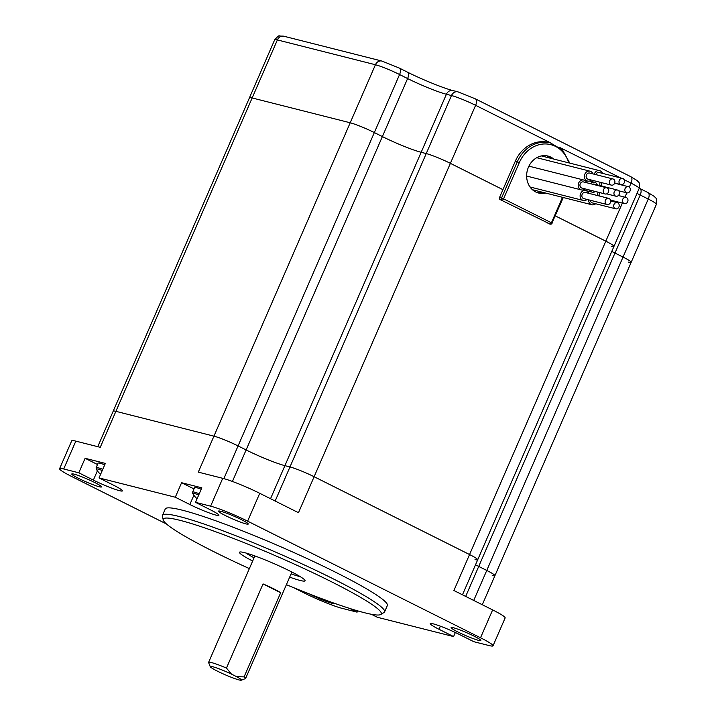 <?xml version="1.0" encoding="UTF-8"?>
<svg xmlns="http://www.w3.org/2000/svg" width="716" height="716" viewBox="0 0 716 716"><rect width="100%" height="100%" fill="white"/><g stroke="black" fill="none" stroke-linecap="round" stroke-linejoin="round"><path stroke-width="1.07" d="M286.382 584.686A118.865 11.188 -156.5 0 0 364.542 612.735A118.865 11.188 -156.5 0 0 380.742 614.507A118.865 11.188 -156.5 0 0 308.131 570.455A118.865 11.188 -156.5 0 0 180.002 520.335A118.865 11.188 -156.5 0 0 163.212 519.923A118.865 11.188 -156.5 0 0 249.365 568.593M163.212 519.923L162.434 516.147A121.085 11.393 23.5 0 1 162.487 515.35A121.085 11.393 23.5 0 1 179.537 516.567A121.085 11.393 23.5 0 1 306.573 565.989A121.085 11.393 23.5 0 1 384.573 611.912A121.085 11.393 23.5 0 1 384.036 612.502L380.742 614.507M252.659 561.031A35.755 3.365 23.5 0 1 239.753 552.045A35.755 3.365 23.5 0 1 244.514 552.636A35.755 3.365 23.5 0 1 280.529 566.544A35.755 3.365 23.5 0 1 305.043 580.434A35.755 3.365 23.5 0 1 300.031 580.434A35.755 3.365 23.5 0 1 289.676 577.132M245.874 552.994A32.578 3.07 -156.5 0 0 254.064 557.791M291.081 573.883A32.578 3.07 -156.5 0 0 298.823 576.29A32.578 3.07 -156.5 0 0 300.174 576.613M453.389 627.753A16.208 1.522 -156.5 0 0 451.107 627.592A16.208 1.522 -156.5 0 0 461.552 633.732A16.208 1.522 -156.5 0 0 478.557 640.355A16.208 1.522 -156.5 0 0 480.839 640.516A16.208 1.522 -156.5 0 0 470.394 634.367A16.208 1.522 -156.5 0 0 453.389 627.753M220.788 511.287A16.208 1.522 -156.5 0 0 218.505 511.126A16.208 1.522 -156.5 0 0 228.95 517.274A16.208 1.522 -156.5 0 0 245.955 523.888A16.208 1.522 -156.5 0 0 248.237 524.049A16.208 1.522 -156.5 0 0 237.793 517.901A16.208 1.522 -156.5 0 0 220.788 511.287M309.76 594.11A16.208 1.522 -156.5 0 0 331.83 603.212A16.208 1.522 -156.5 0 0 334.112 603.373A16.208 1.522 -156.5 0 0 334.086 603.167M74.061 474.144A16.208 1.522 -156.5 0 0 71.779 473.983A16.208 1.522 -156.5 0 0 82.224 480.132A16.208 1.522 -156.5 0 0 99.229 486.746A16.208 1.522 -156.5 0 0 101.511 486.907A16.208 1.522 -156.5 0 0 91.066 480.758A16.208 1.522 -156.5 0 0 74.061 474.144M384.573 611.912L387.356 605.53A121.085 11.393 -156.5 0 0 309.348 559.608A121.085 11.393 -156.5 0 0 182.311 510.186A121.085 11.393 -156.5 0 0 165.262 508.969L162.487 515.35M78.805 472.802L93.357 480.096A20.657 1.942 -156.5 0 0 119.509 490.684A20.657 1.942 -156.5 0 0 122.418 490.89A20.657 1.942 -156.5 0 0 113.593 485.215L99.032 477.921L105.342 463.413L85.114 458.294L78.805 472.802L63.706 468.98A29.24 2.748 -156.5 0 0 59.589 468.685A29.24 2.748 -156.5 0 0 72.092 476.722L166.461 523.978M195.522 502.346L201.831 487.838L181.596 482.718L175.295 497.226L189.847 504.52A20.657 1.942 -156.5 0 0 215.999 515.108A20.657 1.942 -156.5 0 0 218.908 515.314A20.657 1.942 -156.5 0 0 210.074 509.64L195.522 502.346L210.62 506.167L222.73 478.315A29.24 2.748 23.5 0 1 259.747 493.306L298.474 512.701L314.118 476.722L469.553 554.542L314.118 476.722A19.072 1.799 23.5 0 0 289.98 466.948A19.072 1.799 23.5 0 1 314.118 476.722L450.382 163.346A19.072 1.799 -156.5 0 0 426.244 153.573L421.169 152.293A30.636 2.882 23.5 0 1 382.38 136.586L374.334 132.558A19.072 1.799 -156.5 0 0 350.196 122.776L252.157 97.958A19.072 1.799 -156.5 0 0 249.472 97.77A19.072 1.799 23.5 0 1 252.157 97.958L350.196 122.776A19.072 1.799 23.5 0 1 374.334 132.558L382.38 136.586A30.636 2.882 -156.5 0 0 421.169 152.293L426.244 153.573A19.072 1.799 23.5 0 1 450.382 163.346L502.927 189.659L450.382 163.346L475.612 105.315A19.072 1.799 -156.5 0 0 451.474 95.541L446.399 94.261L284.905 465.66L289.98 466.948L284.905 465.66L270.541 498.712M440.367 626.196L439.024 629.283A20.657 1.942 -156.5 0 1 430.2 623.609A20.657 1.942 -156.5 0 1 459.26 634.403L473.813 641.697L488.912 645.519A29.24 2.748 -156.5 0 0 493.029 645.805A29.24 2.748 -156.5 0 0 480.525 637.777L247.629 521.159A29.24 2.748 -156.5 0 0 210.62 506.167M611.276 246.223A19.072 1.799 -156.5 0 0 613.961 246.411A19.072 1.799 -156.5 0 0 605.808 241.176L453.908 590.521L492.644 609.916A29.24 2.748 23.5 0 1 505.138 617.953L493.029 645.805M455.349 632.514L453.586 636.569L377.332 617.273L371.309 614.256M357.66 610.855L357.096 612.144L341.997 608.323A29.24 2.748 -156.5 0 1 304.989 593.34L293.882 587.773M232.423 481.465L246.125 449.952L238.079 445.925A19.072 1.799 23.5 0 0 213.941 436.151A19.072 1.799 23.5 0 1 238.079 445.925L246.125 449.952L407.61 78.554L399.573 74.527A19.072 1.799 -156.5 0 0 375.435 64.744L213.941 436.151L115.894 411.333L213.941 436.151L198.296 472.13L222.73 478.315M59.589 468.685L71.707 440.832A29.24 2.748 23.5 0 1 75.824 441.128L100.249 447.312L115.894 411.333A19.072 1.799 23.5 0 0 113.209 411.145A19.072 1.799 23.5 0 1 115.894 411.333L277.387 39.926A19.072 1.799 -156.5 0 0 274.702 39.738L97.761 446.686M175.295 497.226L99.032 477.921M246.125 449.952A30.636 2.882 -156.5 0 0 284.905 465.66A30.636 2.882 -156.5 0 1 246.125 449.952M622.365 203.084L605.808 241.176L555.294 215.883L605.808 241.176A19.072 1.799 23.5 0 1 613.961 246.411L477.697 559.787A19.072 1.799 23.5 0 0 469.553 554.542A19.072 1.799 23.5 0 1 477.697 559.787A19.072 1.799 23.5 0 1 475.021 559.59M628.487 262.128A19.072 1.799 -156.5 0 0 631.172 262.316A19.072 1.799 -156.5 0 0 623.027 257.08L614.981 253.052L478.727 566.419A30.636 2.882 -156.5 0 1 475.531 564.781A30.636 2.882 -156.5 0 0 478.727 566.419L486.764 570.446A19.072 1.799 23.5 0 1 494.917 575.691A19.072 1.799 23.5 0 1 492.232 575.494M349.632 608.412L357.096 612.144M439.024 629.283L453.586 636.569M181.596 482.718L193.991 488.93M85.114 458.294L97.501 464.505M198.744 494.935A12.091 1.137 -156.5 0 0 194.43 493.512A12.091 1.137 -156.5 0 0 192.756 493.566A20.343 20.343 0 0 0 197.088 498.748M201.232 489.225A12.709 1.199 -156.5 0 0 196.399 487.632A12.709 1.199 -156.5 0 0 194.609 487.498L192.64 492.026A12.709 1.199 23.5 0 1 194.43 492.152A12.709 1.199 23.5 0 1 199.263 493.754M102.263 470.51A12.091 1.137 -156.5 0 0 97.94 469.087A12.091 1.137 -156.5 0 0 96.275 469.141A20.343 20.343 0 0 0 100.607 474.323M104.742 464.8A12.709 1.199 -156.5 0 0 99.918 463.207A12.709 1.199 -156.5 0 0 98.128 463.073L96.159 467.602A12.709 1.199 23.5 0 1 97.949 467.727A12.709 1.199 23.5 0 1 102.773 469.329M548.026 156.419A19.072 16.459 104.2 0 0 546.523 155.766A19.072 16.459 -75.8 0 1 548.026 156.419A19.072 16.459 -75.8 0 1 550.962 158.352A19.072 16.459 104.2 0 0 548.026 156.419M537.197 192.595A19.072 16.459 104.2 0 0 542.791 192.327A19.072 16.459 -75.8 0 1 537.197 192.595M465.677 596.419L478.727 566.419L486.764 570.446L623.027 257.08L648.257 199.048L640.211 195.02L614.981 253.052A30.636 2.882 23.5 0 1 611.786 251.414A30.636 2.882 -156.5 0 0 614.981 253.052L623.027 257.08A19.072 1.799 23.5 0 1 631.172 262.316L482.289 604.734M532.865 190.098A19.072 16.459 104.2 0 0 533.447 189.964M545.592 193.034A19.072 16.459 -75.8 0 1 538.584 193.025A19.072 16.459 -75.8 0 1 535.693 191.942A19.072 16.459 -75.8 0 1 527.817 168.788A19.072 16.459 -75.8 0 1 547.937 156.052A19.072 16.459 -75.8 0 1 550.828 157.126A19.072 16.459 -75.8 0 1 553.763 159.068M548.411 142.403A32.417 27.978 104.2 0 0 515.296 161.225L499.526 197.5L501.549 198.01L517.319 161.735A32.417 27.978 -75.8 0 1 550.434 142.914L548.411 142.403M500.126 199.567L550.013 224.045L500.126 199.567A1.593 1.369 -75.8 0 1 499.526 197.5M548.483 223.652A1.593 1.369 -75.8 0 1 547.991 223.526M608.439 192.13A3.177 2.739 104.2 0 0 603.507 189.659A3.177 2.739 104.2 0 0 608.439 192.13M606.747 187.816L583.406 181.909A3.177 2.739 104.2 0 0 581.848 188.066L605.19 193.973M594.253 174.221A5.084 4.386 -75.8 0 1 599.668 170.685A5.084 4.386 -75.8 0 1 600.438 170.972A5.084 4.386 -75.8 0 1 602.514 173.37M591.344 180.038A5.084 4.386 -75.8 0 1 587.55 181.05A5.084 4.386 -75.8 0 1 586.78 180.763A5.084 4.386 -75.8 0 1 584.686 174.588A5.084 4.386 -75.8 0 1 590.047 171.187A5.084 4.386 -75.8 0 1 590.816 171.482A5.084 4.386 -75.8 0 1 592.902 173.881M585.169 188.908A5.084 4.386 -75.8 0 1 581.383 189.919A5.084 4.386 -75.8 0 1 580.604 189.624A5.084 4.386 -75.8 0 1 578.51 183.448A5.084 4.386 -75.8 0 1 583.871 180.056A5.084 4.386 -75.8 0 1 584.641 180.343A5.084 4.386 -75.8 0 1 586.726 182.741M587.084 199.451A5.084 4.386 -75.8 0 1 583.298 200.462A5.084 4.386 -75.8 0 1 582.52 200.176A5.084 4.386 -75.8 0 1 580.425 194A5.084 4.386 -75.8 0 1 585.786 190.599A5.084 4.386 -75.8 0 1 586.565 190.895A5.084 4.386 -75.8 0 1 588.642 193.293M595.649 203.747A5.084 4.386 -75.8 0 1 591.855 204.749A5.084 4.386 -75.8 0 1 591.085 204.463A5.084 4.386 -75.8 0 1 588.677 199.862M597.466 195.522A5.084 4.386 -75.8 0 1 598.146 192.192M599.981 185.614A5.084 4.386 -75.8 0 1 600.133 182.267M619.179 194.367A3.177 2.739 104.2 0 0 614.247 191.897A3.177 2.739 104.2 0 0 619.179 194.367M617.496 190.044L594.155 184.137A3.177 2.739 104.2 0 0 592.642 184.245M595.435 191.503A5.084 4.386 -75.8 0 1 592.123 192.148A5.084 4.386 -75.8 0 1 591.353 191.861A5.084 4.386 -75.8 0 1 589.51 190.009M590.432 183.681A5.084 4.386 -75.8 0 1 594.62 182.294A5.084 4.386 -75.8 0 1 595.39 182.58A5.084 4.386 -75.8 0 1 597.475 184.979M614.614 183.269A3.177 2.739 104.2 0 0 609.674 180.79A3.177 2.739 104.2 0 0 614.614 183.269M612.923 178.946L589.581 173.039A3.177 2.739 104.2 0 0 588.024 179.197L611.366 185.113M624.227 182.759A3.177 2.739 104.2 0 0 619.295 180.289A3.177 2.739 104.2 0 0 624.227 182.759M622.544 178.445L599.194 172.529A3.177 2.739 104.2 0 0 595.855 174.623M630.044 190.993A3.177 2.739 104.2 0 0 625.113 188.523A3.177 2.739 104.2 0 0 630.044 190.993M601.735 182.669A3.177 2.739 104.2 0 0 602.237 186.187M627.681 201.769A3.177 2.739 104.2 0 0 622.741 199.29A3.177 2.739 104.2 0 0 627.681 201.769M599.856 192.622A3.177 2.739 104.2 0 0 599.292 195.987M618.919 206.969A3.177 2.739 104.2 0 0 613.979 204.499A3.177 2.739 104.2 0 0 618.919 206.969M590.342 200.283A3.177 2.739 104.2 0 0 592.329 202.905L615.67 208.812M610.354 202.682A3.177 2.739 104.2 0 0 605.423 200.203A3.177 2.739 104.2 0 0 610.354 202.682M608.663 198.359L585.321 192.452A3.177 2.739 104.2 0 0 583.764 198.609L607.105 204.525M473.723 600.447L486.764 570.446A19.072 1.799 23.5 0 1 494.917 575.691M210.262 666.703L208.607 662.56A20.182 1.897 23.5 0 1 208.598 662.363A20.182 1.897 23.5 0 1 211.435 662.568A20.182 1.897 23.5 0 1 226.462 668.064L231.474 674.105A17.005 1.602 -156.5 0 0 212.643 666.703A17.005 1.602 -156.5 0 0 210.262 666.703A17.005 1.602 -156.5 0 0 221.915 673.308A17.005 1.602 -156.5 0 0 239.046 679.923A17.005 1.602 -156.5 0 0 241.31 680.2A17.005 1.602 -156.5 0 0 236.557 676.656L244.084 676.889A20.182 1.897 23.5 0 1 245.615 678.455A20.182 1.897 23.5 0 1 245.454 678.589L241.31 680.2M263.049 583.916L280.672 592.75A20.182 1.897 -156.5 0 0 263.049 583.916L226.462 668.064M280.672 592.75L244.084 676.889M231.474 674.105L236.557 676.656M259.747 493.306L247.629 521.159M480.525 637.777L492.644 609.916M75.824 441.128L63.706 468.98M275.159 501.021L451.474 95.541A6.354 5.486 -75.8 0 1 457.963 91.854L452.897 90.565C444.439 88.551 421.993 79.503 407.35 72.083L399.304 68.056L381.923 61.057A6.354 5.486 -75.8 0 0 375.435 64.744L277.387 39.926A6.354 5.486 104.2 0 1 283.885 36.239L381.923 61.057M399.304 68.056A6.354 3.15 -63.4 0 1 399.573 74.527L223.866 478.619M193.866 495.266L189.847 504.52M97.385 470.842L93.357 480.096M624.934 197.177L626.822 192.846L618.713 190.787M629.301 187.153L631.038 183.144L624.11 179.671M620.745 177.989L559.5 147.326M550.989 143.057L475.612 105.315A6.354 3.15 -63.4 0 0 475.343 98.844L630.778 176.673L637.374 180.692C638.735 183.108 640.05 181.067 639.191 188.38A19.072 1.799 -156.5 0 0 631.038 183.144A6.354 3.15 -63.4 0 0 630.778 176.673M656.411 204.284A19.072 1.799 -156.5 0 0 648.257 199.048A6.354 3.15 -63.4 0 0 647.989 192.568L654.585 196.596C655.954 199.012 657.27 196.972 656.411 204.284L631.172 262.316M647.989 192.568L639.952 188.55A6.354 3.15 -63.4 0 1 640.211 195.02A30.636 2.882 23.5 0 1 637.016 193.383M452.897 90.565A6.354 5.486 -75.8 0 0 446.399 94.261A30.636 2.882 23.5 0 1 407.61 78.554A6.354 3.15 -63.4 0 0 407.35 72.083M515.296 161.225L519.333 162.55L503.554 198.824L551.418 222.783L562.499 197.321M568.764 162.863A30.824 26.608 104.2 0 0 545.297 143.943A30.824 26.608 104.2 0 0 519.333 162.55M501.549 198.01A1.593 1.369 104.2 0 0 502.149 200.077A1.593 0.788 116.6 0 0 503.554 198.824L501.549 198.01M551.418 222.783A1.593 0.788 116.6 0 1 550.013 224.045A1.593 1.369 -75.8 0 0 550.255 224.135A1.593 1.593 0 0 0 552.099 223.222L551.418 222.783M551.875 223.204L563.277 197.518M477.697 559.787L462.473 594.808M192.756 493.566L192.64 492.026M96.275 469.141L96.159 467.602M639.191 188.38L613.961 246.411M639.952 188.55L639.263 188.201M475.343 98.844L457.963 91.854M274.702 39.738C277.656 36.489 279.204 35.227 279.356 35.961L283.885 36.239M569.766 163.114L562.552 150.056L550.434 142.914M548.232 223.616L550.255 224.135M599.668 170.685L541.385 155.927M590.047 171.187L536.732 157.699M587.55 181.05L584.516 180.28M583.871 180.056L528.909 166.139M581.383 189.919L526.636 176.055M585.786 190.599L583.164 189.937M583.298 200.462L529.992 186.966M591.855 204.749L532.409 189.704M594.62 182.294L589.572 181.014M592.123 192.148L583.28 189.91M615.93 196.211L606.694 193.875M620.978 184.603L614.713 183.019M628.353 186.679L614.641 183.207M625.99 197.446L618.373 195.522M624.433 203.613L610.462 200.077M617.228 202.646L610.65 200.981M291.886 572.03L245.615 678.455M254.869 555.938L208.598 662.363"/></g></svg>
